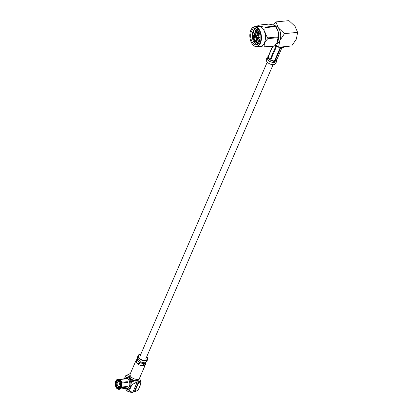 <?xml version="1.0" encoding="UTF-8"?>
<svg xmlns="http://www.w3.org/2000/svg" width="413" height="413" viewBox="0 0 413 413"><rect width="100%" height="100%" fill="white"/><g stroke="black" fill="none" stroke-linecap="round" stroke-linejoin="round"><path stroke-width="0.62" d="M275.141 45.265A7.197 4.089 23.4 0 0 278.068 46.824M279.188 47.18A7.197 4.089 23.4 0 0 282.518 47.505A7.197 4.089 23.4 0 0 283.499 47.335L284.005 47.201A7.702 4.373 23.4 0 0 285.373 46.586M275.259 45.131A7.702 4.373 23.4 0 0 277.49 46.37M279.751 47.123A7.702 4.373 23.4 0 0 282.951 47.387A7.702 4.373 23.4 0 0 284.005 47.201M288.992 20.65L295.052 26.339L297.603 32.364L296.415 38.998L291.712 45.972L278.605 47.237L279.792 40.603L284.49 33.629L278.429 27.939L275.879 21.915L288.992 20.65M284.49 33.629L297.603 32.364M275.579 44.774L278.605 47.237M273.411 25.069L275.879 21.915M276.442 43.701A9.003 5.168 -95.5 0 0 279.792 40.603A9.003 5.168 -95.5 0 0 278.429 27.939A9.003 5.168 -95.5 0 0 274.738 25.771M253.355 28.993A8.167 4.688 84.5 0 1 254.62 28.549A8.167 4.688 84.5 0 1 259.911 35.095A8.167 4.688 84.5 0 1 257.449 44.367A8.167 4.688 84.5 0 1 256.189 44.81A8.167 4.688 84.5 0 1 250.892 38.264A8.167 4.688 84.5 0 1 253.355 28.993M255.43 28.595A8.167 4.688 -95.5 0 0 254.955 28.838A8.167 4.688 -95.5 0 0 253.52 41.341C251.496 37.201 252.462 30.784 255.322 29.137L256.127 28.822M257.965 40.484L257.175 37.351M257.062 35.663L257.284 33.097M256.989 29.359L256.287 29.664L253.696 35.115L253.659 36.215A7.181 4.12 -95.5 0 0 258.073 43.602L257.185 42.338M258.399 43.52L257.82 42.931M256.483 40.629L255.807 33.241M255.002 40.768L254.325 33.386M255.373 30.448L256.519 29.029M253.659 36.215C253.551 40.433 254.578 43.215 256.736 44.558L254.46 42.684L252.658 34.976L254.222 30.077M257.826 45.771A9.659 5.545 84.5 0 1 252.198 43.912A9.659 5.545 84.5 0 1 250.877 30.195A9.659 5.545 84.5 0 1 252.983 27.594A9.659 5.545 84.5 0 1 260.448 33.505A9.659 5.545 84.5 0 1 257.826 45.771M252.276 44.021A9.984 5.73 -95.5 0 0 252.353 44.134A9.984 5.73 -95.5 0 0 256.628 46.597A9.984 5.73 -95.5 0 0 258.171 46.055A9.984 5.73 -95.5 0 0 261.181 34.718A9.984 5.73 -95.5 0 0 254.713 26.716A9.984 5.73 -95.5 0 0 253.164 27.258A9.984 5.73 -95.5 0 0 250.99 29.948A9.984 5.73 -95.5 0 0 250.934 30.072M256.628 46.597L260.624 46.21A9.984 5.73 -95.5 0 0 262.167 45.667A9.984 5.73 -95.5 0 0 265.177 34.336A9.984 5.73 -95.5 0 0 258.708 26.329L254.713 26.716M257.067 26.489L258.099 25.369A11.569 6.639 84.5 0 1 258.306 25.234A11.569 6.639 84.5 0 1 258.512 25.11C258.874 25.947 260.97 26.623 264.795 27.129A11.569 6.639 84.5 0 1 265.172 27.64C264.351 31.212 265.265 34.625 267.903 37.882A11.569 6.639 84.5 0 1 267.867 38.652C264.955 41.553 263.773 44.294 264.31 46.875A11.569 6.639 84.5 0 1 264.103 47.01A11.569 6.639 84.5 0 1 263.897 47.134L259.617 46.308M264.31 46.875L274.547 45.889A11.569 6.639 84.5 0 1 274.346 46.024A11.569 6.639 84.5 0 1 274.139 46.148L263.897 47.134M257.764 35.286A1.208 0.692 84.5 0 1 257.795 35.27A1.208 0.692 84.5 0 1 257.949 35.219A1.208 0.692 84.5 0 1 258.734 36.189A1.208 0.692 84.5 0 1 258.368 37.562A1.208 0.692 84.5 0 1 258.182 37.629A1.208 0.692 84.5 0 1 258.017 37.609L256.447 37.124A0.558 0.32 84.5 0 1 256.344 36.05A0.558 0.32 84.5 0 1 256.447 37.124M258.806 31.708L258.213 33.933M258.259 37.619L259.576 41.3M258.068 30.5L256.618 35.9M256.7 37.201L258.208 41.61L259.034 42.565M257.428 29.757L255.172 34.971L256.726 41.754L258.543 43.339M259.354 40.144L259.705 40.866M258.244 30.748L256.989 35.699M257.087 37.325L258.574 41.574L259.168 42.302M257.578 29.906L255.544 34.935L257.098 41.718L258.652 43.184M257.067 29.421L256.659 29.628L254.062 35.079L255.616 41.858L258.073 43.602M264.795 27.129L275.037 26.143C274.676 25.307 272.58 24.63 268.749 24.124L258.512 25.11M267.903 37.882L278.14 36.896C278.961 33.324 278.052 29.912 275.414 26.654A11.569 6.639 84.5 0 0 275.037 26.143L274.821 25.854M275.414 26.654L265.172 27.64M274.547 45.889L276.896 43.035L278.104 37.666L267.867 38.652M277.009 42.854A9.984 5.73 -95.5 0 0 277.113 42.704A9.984 5.73 -95.5 0 0 275.564 26.623L274.821 25.849M278.14 36.896A11.569 6.639 84.5 0 1 278.104 37.666M276.013 45.843L270.014 59.709L269.199 59.379L268.171 57.98L268.042 56.669L267.175 57.428C267.438 60.515 269.844 62.255 274.392 62.652L276.705 61.201L275.791 63.328A5.132 2.912 -156.6 0 1 273.535 64.629A5.132 2.912 -156.6 0 1 268.187 62.962A5.132 2.912 -156.6 0 1 266.375 59.25L267.232 57.273L268.791 55.879M280.313 47.423L274.387 61.119L273.411 61.325L269.906 59.957L268.171 57.98L268.104 57.113L272.792 46.277M272.59 46.297L268.042 56.669M282.017 47.536L276.576 60.267L275.574 61.114L274.981 61.062L280.855 47.49M276.627 60.169L275.574 61.114L274.278 61.367L271.372 60.768L270.613 60.092L276.627 46.184M137.116 359.351A5.132 2.912 23.4 0 0 136.084 360.342L130.193 373.946A5.132 2.912 23.4 0 0 132.005 377.652A5.132 2.912 23.4 0 0 137.359 379.32A5.132 2.912 23.4 0 0 139.615 378.019L145.5 364.416A5.132 2.912 23.4 0 0 145.51 362.986M136.084 360.342A5.132 2.912 23.4 0 0 137.89 364.049A5.132 2.912 23.4 0 0 143.244 365.717A5.132 2.912 23.4 0 0 145.5 364.416M140.709 354.504A4.558 2.586 23.4 0 0 138.732 355.66A4.558 2.586 23.4 0 0 140.343 358.954A4.558 2.586 23.4 0 0 145.097 360.435A4.558 2.586 23.4 0 0 147.1 359.279A4.558 2.586 23.4 0 0 146.584 357.049M140.859 354.158A5.132 2.912 23.4 0 0 140.441 354.178A5.132 2.912 23.4 0 0 138.185 355.479A5.132 2.912 23.4 0 0 139.997 359.186A5.132 2.912 23.4 0 0 145.345 360.854A5.132 2.912 23.4 0 0 147.601 359.553A5.132 2.912 23.4 0 0 146.739 356.703M138.82 364.653L139.646 362.738L140.621 362.924L138.448 361.535L137.137 359.759L137.421 360.136L137.137 359.759L136.161 362.015M137.131 359.315L136.068 361.778M138.448 361.535L139.047 362.356L138.216 364.281M143.141 365.727L144.013 363.708L144.818 363.27L142.655 363.476L143.419 363.765L140.033 362.702M138.938 362.046L138.438 361.525M143.208 363.564L143.419 363.765L142.568 365.742M145.634 362.707L144.462 365.407M142.655 363.476L140.621 362.924M145.825 362.423L144.818 363.27M119.372 384.142L119.238 383.827L119.372 384.142M121.391 383.032A4.347 2.493 -95.5 0 0 121.185 382.304M118.536 379.893A4.347 2.493 -95.5 0 0 117.705 380.316M119.502 381.813A2.746 1.575 -95.5 0 0 118.485 381.333A2.746 1.575 -95.5 0 0 117.431 382.278A2.746 1.575 -95.5 0 0 117.406 385.272A2.746 1.575 -95.5 0 0 119.011 386.795A2.746 1.575 -95.5 0 0 119.915 386.129M119.837 386.325A3.397 1.951 84.5 0 1 119.806 386.398A3.397 1.951 84.5 0 1 117.08 386.651A3.397 1.951 84.5 0 1 116.59 381.906A3.397 1.951 84.5 0 1 119.342 381.571A3.397 1.951 84.5 0 1 119.837 386.325M126.992 386.578A4.414 2.535 84.5 0 1 126.91 386.749L121.21 387.409L121.432 387.704A4.868 2.793 84.5 0 1 120.689 388.633L120.343 388.907A5.126 2.943 84.5 0 1 119.347 389.33L118.959 389.366A5.126 2.943 84.5 0 1 118.526 389.351L118.118 389.139L118.144 388.638L119.151 388.592M118.118 389.139A4.868 2.793 84.5 0 0 120.209 387.822L119.966 387.492L121.21 387.409M118.355 388.277A4.414 2.535 -95.5 0 0 118.583 388.411L118.696 388.401M117.122 380.982L116.136 381.111L115.893 380.781A4.868 2.793 84.5 0 1 116.636 379.857L116.982 379.578A5.126 2.943 84.5 0 1 117.979 379.16L118.366 379.119A5.126 2.943 84.5 0 1 118.799 379.134L124.938 378.819A4.868 2.793 84.5 0 1 125.315 378.943L119.77 379.526A4.868 2.793 84.5 0 1 119.811 379.547A4.868 2.793 84.5 0 1 120.87 380.502A4.868 2.793 84.5 0 1 121.685 382.128L127.369 381.736A4.868 2.793 84.5 0 1 127.529 382.35L121.928 383.052A4.868 2.793 84.5 0 1 121.752 386.966L127.343 386.553A4.868 2.793 84.5 0 1 127.24 386.811A4.868 2.793 84.5 0 1 127.127 387.048L121.138 387.915A5.126 2.943 84.5 0 1 120.343 388.907M120.193 382.412A4.362 2.504 84.5 0 0 118.526 380.146L118.546 379.645L119.367 379.315A5.126 2.943 84.5 0 1 119.424 379.346A5.126 2.943 84.5 0 1 120.534 380.352A5.126 2.943 84.5 0 1 121.401 382.082M118.583 388.411L117.576 388.457A4.362 2.504 84.5 0 1 116.626 387.6A4.362 2.504 84.5 0 1 115.908 386.191L116.27 386.16M117.576 388.457L117.963 389.17A5.126 2.943 84.5 0 1 117.906 389.139A5.126 2.943 84.5 0 1 117.85 389.113M117.555 388.958A4.868 2.793 84.5 0 1 117.514 388.938A4.868 2.793 84.5 0 1 116.461 387.983A4.868 2.793 84.5 0 1 115.645 386.356L115.908 386.191M120.24 388.984L127.467 388.287A4.868 2.793 -95.5 0 0 129.331 386.609A4.868 2.793 -95.5 0 0 129.377 381.292A4.868 2.793 -95.5 0 0 126.533 378.592L119.125 379.304M125.738 378.669A5.064 2.906 84.5 0 1 128.655 379.614A5.064 2.906 84.5 0 1 129.749 385.711A5.064 2.906 84.5 0 1 126.672 388.365M124.891 378.747A6.045 3.469 84.5 0 1 129.383 378.835A6.045 3.469 84.5 0 1 130.42 387.022A6.045 3.469 84.5 0 1 125.826 388.447M129.181 390.997L127.034 390.894A6.665 3.784 23.4 0 0 132.79 392.35L137.147 382.278L132.005 384.472L129.181 390.997L132.79 392.35M124.328 378.804L125.629 375.799L127.777 375.902L131.391 380.822L132.005 384.472M125.273 388.499L127.034 390.894M131.391 380.822A6.665 3.784 23.4 0 0 137.147 382.278L136.832 381.855L138.768 381.896A6.665 3.784 23.4 0 0 140.343 379.96L139.284 378.52M130.312 373.677A6.665 3.784 23.4 0 0 129.94 373.765A6.665 3.784 23.4 0 0 127.777 375.902M129.94 373.765L125.629 375.799M138.613 381.684L134.256 391.751L132.991 391.875M134.256 391.751L134.69 391.901L138.133 390.135L140.957 383.61L138.804 382.386L134.69 391.901M138.768 381.896L138.804 382.386M140.957 383.61L140.343 379.96M116.636 379.857A4.868 2.793 84.5 0 1 117.979 379.464L117.958 379.965L118.97 379.821M116.136 381.111A4.362 2.504 84.5 0 1 117.566 379.965A4.362 2.504 84.5 0 1 117.958 379.965M117.979 379.16A5.126 2.943 84.5 0 1 118.412 379.17L117.979 379.464M118.546 379.645A4.868 2.793 84.5 0 1 120.457 382.247M118.975 379.356A5.126 2.943 84.5 0 1 121.014 382.123M120.529 387.084L120.286 386.754A4.362 2.504 84.5 0 0 120.436 383.336L120.704 383.171A4.868 2.793 84.5 0 1 120.529 387.084L121.071 387.213A5.126 2.943 84.5 0 0 121.257 383.042L121.644 383.006A5.126 2.943 84.5 0 1 121.458 387.172L121.071 387.213A4.347 2.493 -95.5 0 1 120.937 387.43M120.704 383.171L121.257 383.042M119.966 387.492A4.362 2.504 84.5 0 1 118.402 388.654A4.362 2.504 84.5 0 1 118.144 388.638M120.209 387.822L120.751 387.952A5.126 2.943 84.5 0 1 118.959 389.366M116.007 385.241L115.397 385.437L116.053 385.443M115.397 385.437A4.868 2.793 84.5 0 1 115.573 381.519L116.229 381.798M116.254 381.276L115.573 381.519M115.666 385.267A4.362 2.504 84.5 0 1 115.816 381.849M120.751 387.952L121.138 387.915M118.799 379.134L118.412 379.17M118.18 379.934A4.414 2.535 -95.5 0 0 117.591 380.342M119.367 379.315L119.77 379.526M121.644 383.006L121.928 383.052M121.752 386.966L121.458 387.172M126.91 386.749L127.127 387.048M121.443 382.278L127.369 381.736M127.127 381.886A4.414 2.535 84.5 0 1 127.266 382.381M118.469 388.282A4.347 2.493 -95.5 0 0 118.99 388.499M120.978 382.33A4.011 2.302 84.5 0 1 121.195 383.058M120.808 387.151A4.011 2.302 84.5 0 1 120.617 387.451M259.792 40.546L258.378 37.609M258.146 35.203L258.972 32.049M268.104 57.113L270.014 59.709M270.613 60.092L274.387 61.119M274.981 61.062L276.844 59.487M276.648 61.351L276.762 59.756M138.185 355.479L137.333 357.457L140.492 361.984L144.493 362.831L146.749 361.53L147.601 359.553M137.421 360.136L137.24 359.073M116.342 381.643A4.011 2.302 84.5 0 1 117.86 380.29A4.011 2.302 84.5 0 1 119.553 381.256A4.011 2.302 84.5 0 1 120.508 385.572A4.011 2.302 84.5 0 1 118.629 388.277A4.011 2.302 84.5 0 1 116.931 387.311M116.869 387.224A3.877 2.225 84.5 0 1 116.28 381.772A3.877 2.225 84.5 0 1 119.403 381.364A3.877 2.225 84.5 0 1 119.992 386.816A3.877 2.225 84.5 0 1 116.869 387.224M130.188 375.396L129.981 375.876A4.558 2.586 23.4 0 0 131.592 379.17A4.558 2.586 23.4 0 0 136.347 380.652A4.558 2.586 23.4 0 0 138.35 379.495L138.556 379.02M138.66 378.969A4.884 2.772 -156.6 0 1 136.398 381.111A4.884 2.772 -156.6 0 1 130.745 379.057A4.884 2.772 -156.6 0 1 130.152 375.288M273.117 64.65L145.835 358.789M267.242 62.105L139.955 356.243M258.182 37.629L260.133 37.438M258.915 31.93L258.084 35.208M258.316 37.614L259.756 40.675M277.113 42.704L276.896 43.04M257.949 35.219L259.901 35.033M256.344 36.05L257.795 35.27M137.328 357.457L137.353 358.639M145.872 362.32L146.749 361.53M119.238 383.827L120.08 383.414M119.419 388.199L118.629 388.277L116.869 387.291C115.372 383.687 115.697 381.354 117.86 380.29L118.65 380.218M117.514 388.938L117.906 389.139M119.811 379.547L119.424 379.346M119.274 384.209L120.183 384.451"/></g></svg>
